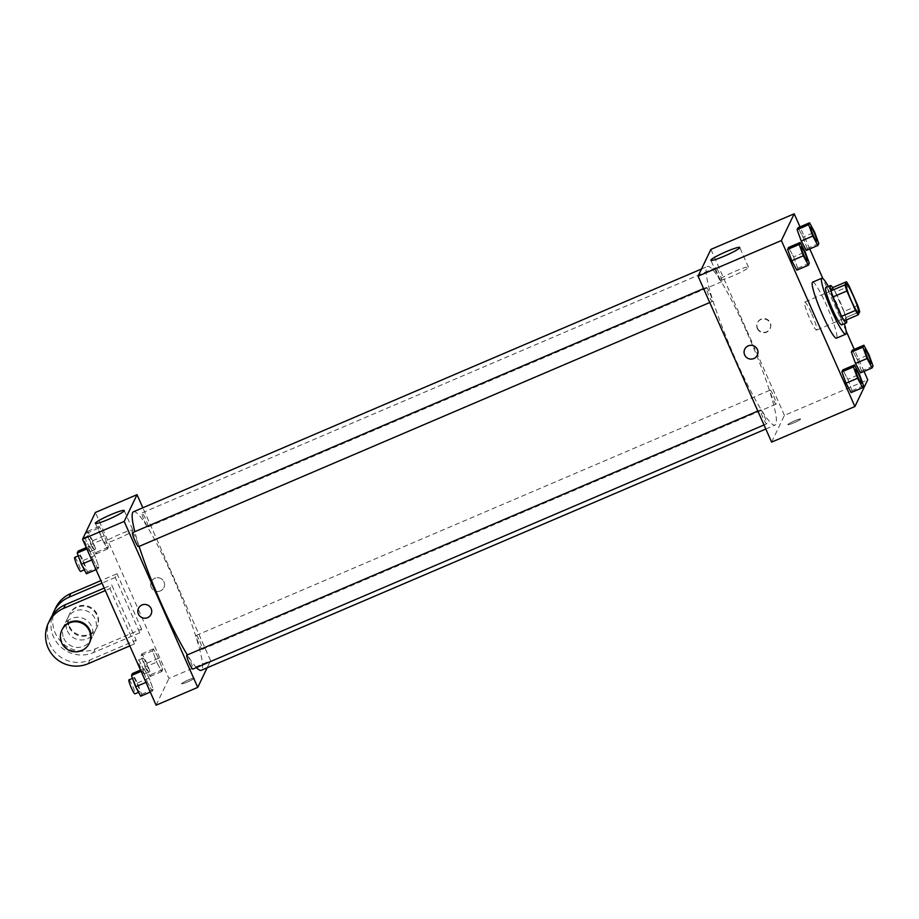 <?xml version="1.0" encoding="UTF-8"?>
<svg xmlns="http://www.w3.org/2000/svg" width="919" height="919" viewBox="0 0 919 919"><rect width="100%" height="100%" fill="white"/><g stroke="black" fill="none" stroke-linecap="round" stroke-linejoin="round"><path stroke-width="0.69" stroke-dasharray="4.59 3.45" d="M811.741 313.873A15.209 1.872 -113.1 0 1 816.646 330.082A15.209 1.872 -113.1 0 1 808.95 316.837A15.209 1.872 -113.1 0 1 804.688 302.11A15.209 1.872 -113.1 0 1 811.741 313.873M844.331 320.777L845.825 317.652L859.713 311.713M857.783 305.579L843.895 311.518L835.302 292.116L849.179 286.177M843.895 311.518A19.632 2.412 -113.1 0 1 845.825 317.652M832.545 287.681A19.632 2.412 -113.1 0 1 835.302 292.116M846.479 319.858A20.287 2.493 66.9 0 0 832.706 287.613M825.836 287.555A20.287 2.493 -113.1 0 1 835.233 303.236A20.287 2.493 -113.1 0 1 841.988 324.648A20.287 2.493 -113.1 0 1 841.781 324.855M828.398 286.464A30.43 3.745 -113.1 0 1 835.945 301.754A30.43 3.745 -113.1 0 1 844.343 323.764M812.603 282.179A30.43 3.745 -113.1 0 1 826.698 305.705A30.43 3.745 -113.1 0 1 836.52 338.146M863.584 385.716L852.016 390.655L851.086 392.585L852.016 390.655L847.881 379.317L842.815 369.92L847.881 379.317L859.449 374.378M809.317 263.271L797.749 268.21L796.83 270.14L797.749 268.21L793.614 256.872L788.559 247.464L793.614 256.872L805.193 251.932M864.021 371.379L854.256 349.346M846.1 330.932L822.907 278.595M809.765 248.934L800.001 226.89M873.05 365.98L861.482 370.931L860.552 372.861L861.482 370.931L857.347 359.593L852.292 350.185L857.347 359.593L868.914 354.642M818.783 243.535L807.215 248.486L806.296 250.416L807.215 248.486L803.08 237.148L798.025 227.74L803.08 237.148L814.659 232.197M771.615 442.119L784.447 415.377L867.743 379.777M794.717 420.81A6.973 0.747 -23.9 0 0 787.847 424.658A6.973 0.747 -23.9 0 0 794.521 422.51A6.973 0.747 -23.9 0 0 800.598 419.007A6.973 0.747 -23.9 0 0 794.717 420.81A6.973 0.747 -23.9 0 0 787.847 424.647A6.973 0.747 -23.9 0 0 794.521 422.499A6.973 0.747 -23.9 0 0 800.598 418.995A6.973 0.747 -23.9 0 0 794.717 420.799M747.308 333.137A86.214 10.591 -113.1 0 1 775.131 425.037A86.214 10.591 -113.1 0 1 731.513 349.932A86.214 10.591 -113.1 0 1 707.366 266.487A86.214 10.591 -113.1 0 1 747.308 333.137M784.447 415.377L710.892 249.405M709.928 293.299A7.605 0.93 -113.1 0 1 712.374 301.398A7.605 0.93 -113.1 0 1 708.526 294.769A7.605 0.93 -113.1 0 1 706.401 287.417A7.605 0.93 -113.1 0 1 709.928 293.299M764.183 415.744A7.605 0.93 -113.1 0 1 766.641 423.854A7.605 0.93 -113.1 0 1 762.793 417.226A7.605 0.93 -113.1 0 1 760.656 409.863A7.605 0.93 -113.1 0 1 764.183 415.744M773.649 396.009A7.605 0.93 -113.1 0 1 776.107 404.119A7.605 0.93 -113.1 0 1 772.259 397.49A7.605 0.93 -113.1 0 1 770.122 390.127A7.605 0.93 -113.1 0 1 773.649 396.009M718.325 275.792A7.605 0.93 66.9 0 0 721.84 281.673A7.605 0.93 66.9 0 0 719.715 274.31A7.605 0.93 66.9 0 0 715.867 267.682A7.605 0.93 66.9 0 0 718.325 275.792M757.497 328.186A6.973 6.881 -154.4 0 0 770.156 328.485A6.973 6.881 -154.4 0 0 766.848 319.272A6.973 6.881 -154.4 0 0 757.497 328.186M757.325 328.565A6.973 6.881 -154.4 0 0 769.973 328.864A6.973 6.881 -154.4 0 0 766.664 319.64A6.973 6.881 -154.4 0 0 757.325 328.565M744.746 349.197L744.746 349.197A6.973 6.881 25.6 0 1 757.394 349.496A6.973 6.881 25.6 0 1 757.325 355.228L757.325 355.228M735.143 271.266A15.795 1.677 156.1 0 1 748.468 267.176A15.795 1.677 156.1 0 1 734.718 275.114A15.795 1.677 156.1 0 1 719.6 279.973A15.795 1.677 156.1 0 1 735.143 271.266M133.508 511.757A86.214 10.591 -113.1 0 1 173.45 578.407A86.214 10.591 -113.1 0 1 201.272 670.307M196.436 667.55A86.214 10.591 -113.1 0 1 187.35 654.891M139.137 546.403A86.214 10.591 -113.1 0 1 134.829 531.699M144.455 521.062A7.605 0.93 66.9 0 0 147.982 526.943A7.605 0.93 66.9 0 0 145.845 519.58A7.605 0.93 66.9 0 0 141.997 512.951A7.605 0.93 66.9 0 0 144.455 521.062M186.798 655.132A7.605 0.93 -113.1 0 1 190.313 661.014A7.605 0.93 -113.1 0 1 192.772 669.124M199.791 641.278A7.605 0.93 -113.1 0 1 202.237 649.388A7.605 0.93 -113.1 0 1 198.389 642.76A7.605 0.93 -113.1 0 1 196.264 635.397A7.605 0.93 -113.1 0 1 199.791 641.278M132.531 532.675A7.605 0.93 -113.1 0 1 136.058 538.557A7.605 0.93 -113.1 0 1 138.516 546.667M210.577 660.646L207.143 667.803L210.577 660.646L142.836 507.77L210.577 660.646L168.924 678.452L95.381 512.48M810.753 227.131A7.605 0.93 -113.1 0 1 814.268 233.012A7.605 0.93 -113.1 0 1 816.738 241.111M807.215 248.486L803.08 237.148M801.288 246.855A7.605 0.93 -113.1 0 1 804.791 252.748A7.605 0.93 -113.1 0 1 807.273 260.847M797.749 268.21L793.614 256.872M865.02 349.576A7.605 0.93 -113.1 0 1 868.524 355.458A7.605 0.93 -113.1 0 1 870.994 363.568M861.482 370.931L857.347 359.593M855.555 369.312A7.605 0.93 -113.1 0 1 859.058 375.193A7.605 0.93 -113.1 0 1 861.528 383.292M852.016 390.655L847.881 379.317M90.843 544.622L95.898 554.031L96.828 552.101L92.693 540.763L87.638 531.354L86.708 533.284L90.843 544.622L102.411 539.683L107.466 549.08L108.396 547.15L104.261 535.811L99.206 526.415L98.276 528.345L102.411 539.683L107.466 549.08L108.396 547.15L104.261 535.811L99.206 526.415L98.276 528.345L102.411 539.683M92.302 541.578A7.605 0.93 -113.1 0 1 94.76 549.688A7.605 0.93 -113.1 0 1 90.912 543.06A7.605 0.93 -113.1 0 1 88.775 535.697A7.605 0.93 -113.1 0 1 92.302 541.578M95.898 554.031L107.466 549.08M96.828 552.101L108.396 547.15M92.693 540.763L104.261 535.811M87.638 531.354L99.206 526.415M86.708 533.284L98.276 528.345M87.673 543.554A7.605 0.93 -113.1 0 1 90.131 551.664A7.605 0.93 -113.1 0 1 86.283 545.036A7.605 0.93 -113.1 0 1 84.146 537.672A7.605 0.93 -113.1 0 1 87.673 543.554M86.432 573.766L87.362 571.836L83.227 560.498L78.161 551.09M82.836 561.314A7.605 0.93 -113.1 0 1 85.295 569.412A7.605 0.93 -113.1 0 1 81.446 562.796A7.605 0.93 -113.1 0 1 79.31 555.432A7.605 0.93 -113.1 0 1 82.836 561.314M92.945 559.407L98 568.815L98.93 566.885L94.795 555.547L89.74 546.139L88.81 548.069L92.945 559.407L98 568.815L98.93 566.885L94.795 555.547L89.74 546.139L88.81 548.069L92.945 559.407L91.716 559.935M96.035 569.654L98 568.815M87.362 571.836L98.93 566.885M83.227 560.498L94.795 555.547M86.271 547.621L89.74 546.139M86.834 548.907L88.81 548.069M74.68 557.408A7.605 0.93 -113.1 0 1 78.207 563.29A7.605 0.93 -113.1 0 1 80.665 571.4M145.099 667.068L150.165 676.476L151.084 674.546L146.96 663.208L141.894 653.8L140.975 655.729L145.099 667.068L156.678 662.128L161.733 671.536L162.663 669.606L158.528 658.268L153.462 648.86L152.543 650.79L156.678 662.128L161.733 671.536L162.663 669.606L158.528 658.268L153.462 648.86L152.543 650.79L156.678 662.128M146.569 664.023A7.605 0.93 -113.1 0 1 149.016 672.134A7.605 0.93 -113.1 0 1 145.168 665.505A7.605 0.93 -113.1 0 1 143.042 658.142A7.605 0.93 -113.1 0 1 146.569 664.023M150.165 676.476L161.733 671.536M151.084 674.546L162.663 669.606M146.96 663.208L158.528 658.268M141.894 653.8L153.462 648.86M140.975 655.729L152.543 650.79M141.94 665.999A7.605 0.93 -113.1 0 1 144.386 674.109A7.605 0.93 -113.1 0 1 140.538 667.481A7.605 0.93 -113.1 0 1 138.413 660.129A7.605 0.93 -113.1 0 1 141.94 665.999M140.699 696.211L141.618 694.282L137.494 682.943L132.428 673.535M137.092 683.759A7.605 0.93 -113.1 0 1 139.55 691.869A7.605 0.93 -113.1 0 1 135.702 685.241A7.605 0.93 -113.1 0 1 133.577 677.877A7.605 0.93 -113.1 0 1 137.092 683.759M147.201 681.852L152.267 691.26L153.197 689.33L149.062 677.992L143.996 668.584L143.077 670.514L147.201 681.852L152.267 691.26L153.197 689.33L149.062 677.992L143.996 668.584L143.077 670.514L147.201 681.852L145.983 682.38M150.291 692.11L152.267 691.26M141.618 694.282L153.197 689.33M137.494 682.943L149.062 677.992M140.527 670.066L143.996 668.584M141.101 671.364L143.077 670.514M128.947 679.853A7.605 0.93 -113.1 0 1 132.474 685.735A7.605 0.93 -113.1 0 1 134.921 693.845M160.411 590.928A6.973 6.881 25.6 0 1 151.313 581.566A6.973 6.881 25.6 0 1 160.584 578.384A6.973 6.881 25.6 0 1 160.411 590.928A6.973 6.881 -154.4 0 0 160.584 578.384A6.973 6.881 -154.4 0 0 152.623 589.343A6.973 6.881 -154.4 0 0 160.411 590.928M117.402 538.959A15.795 1.677 -23.9 0 0 132.945 530.252A15.795 1.677 -23.9 0 0 117.839 535.111A15.795 1.677 -23.9 0 0 104.077 543.049A15.795 1.677 -23.9 0 0 117.402 538.959M151.061 614.351L151.061 614.34A6.973 6.881 -154.4 0 0 141.963 604.989A6.973 6.881 -154.4 0 0 138.482 608.309L138.482 608.309M181.594 683.667A6.973 0.747 -23.9 0 0 181.583 683.77A6.973 0.747 -23.9 0 0 188.257 681.622A6.973 0.747 -23.9 0 0 194.334 678.119A6.973 0.747 -23.9 0 0 188.062 680.094A6.973 0.747 -23.9 0 0 181.594 683.667A6.973 0.747 156.1 0 1 188.05 680.083A6.973 0.747 156.1 0 1 194.334 678.119A6.973 0.747 156.1 0 1 188.257 681.622A6.973 0.747 156.1 0 1 181.583 683.759A6.973 0.747 156.1 0 1 181.594 683.656M156.092 705.195L168.924 678.452M129.82 645.896L134.427 643.932L136.207 640.21L111.693 584.886L109.912 588.608L105.306 590.572M134.427 643.932L109.912 588.608M55.588 608.022A30.43 30.028 -154.4 0 0 95.277 648.848L141.56 629.067L139.78 632.789L115.254 577.465L117.046 573.743L100.895 580.647M141.56 629.067L117.046 573.743M67.351 630.836A15.209 15.014 -154.4 0 0 94.956 631.479A15.209 15.014 -154.4 0 0 87.73 611.365A15.209 15.014 -154.4 0 0 67.351 630.836M139.78 632.789L93.497 652.559A30.43 30.028 25.6 0 1 52.28 615.581M115.254 577.465L101.998 583.128M63.79 638.268A15.209 15.014 -154.4 0 0 91.395 638.912A15.209 15.014 -154.4 0 0 84.169 618.797A15.209 15.014 -154.4 0 0 63.79 638.268M104.203 588.091L111.693 584.886M50.235 619.165A30.43 30.028 -154.4 0 0 89.936 659.991L136.207 640.21M69.132 627.126A15.209 15.014 -154.4 0 0 96.736 627.769A15.209 15.014 -154.4 0 0 89.511 607.654A15.209 15.014 -154.4 0 0 69.132 627.126M69.488 626.379A15.209 15.014 -154.4 0 0 97.092 627.022A15.209 15.014 -154.4 0 0 89.867 606.908A15.209 15.014 -154.4 0 0 69.488 626.379M62.17 629.469A15.209 15.014 -154.4 0 0 69.396 649.584A15.209 15.014 -154.4 0 0 89.602 642.622M93.497 652.559L95.277 648.848M88.144 663.702L89.936 659.991M846.342 284.304L804.688 302.11M858.3 312.288L816.646 330.082M748.468 267.176L739.738 247.487M719.6 279.973L710.869 260.284M765.814 429.024L775.131 425.037M701.496 269.003L707.366 266.487M715.867 267.682L141.997 512.951M721.84 281.673L147.982 526.943M764.011 424.98L766.641 423.854M757.842 411.069L760.656 409.863M202.237 649.388L776.107 404.119M196.264 635.397L770.122 390.127M709.755 302.523L712.374 301.398M703.586 288.612L706.401 287.417M90.131 551.664L94.76 549.688M84.146 537.672L88.775 535.697M84.318 569.837L85.295 569.412M78.276 555.869L79.31 555.432M144.386 674.109L149.016 672.134M138.413 660.129L143.042 658.142M138.585 692.283L139.55 691.869M132.543 678.314L133.577 677.877M95.346 523.348L104.077 543.049M124.226 510.55L132.945 530.252M67.524 618.326L63.951 625.747M94.956 631.479L91.395 638.912M69.66 613.869L69.304 614.604M97.092 627.022L96.736 627.769"/><path stroke-width="1.38" d="M853.395 296.067A15.209 1.872 -113.1 0 1 858.3 312.288A15.209 1.872 -113.1 0 1 850.603 299.031A15.209 1.872 -113.1 0 1 846.342 284.304A15.209 1.872 -113.1 0 1 853.395 296.067M846.433 281.754L844.929 284.879A19.632 2.412 -113.1 0 0 846.87 291.001L855.463 310.415A19.632 2.412 -113.1 0 0 858.208 314.838L859.713 311.713A19.632 2.412 -113.1 0 0 857.783 305.579L849.179 286.177A19.632 2.412 -113.1 0 0 846.433 281.754L832.545 287.681L831.052 290.806L844.929 284.879M831.052 290.806A19.632 2.412 -113.1 0 0 832.982 296.94L841.586 316.343A19.632 2.412 -113.1 0 0 844.331 320.777L858.208 314.838M832.706 287.613A20.287 2.493 66.9 0 0 830.466 285.579A20.287 2.493 66.9 0 0 836.152 305.211A20.287 2.493 66.9 0 0 846.41 322.879A20.287 2.493 66.9 0 0 846.617 322.672A20.287 2.493 66.9 0 0 846.479 319.858M846.41 322.879L841.781 324.855A20.287 2.493 -113.1 0 1 831.523 307.187A20.287 2.493 -113.1 0 1 825.836 287.555L830.466 285.579M841.586 316.343L855.463 310.415M832.982 296.94L846.87 291.001M844.343 323.764A30.43 3.745 -113.1 0 1 845.767 334.183A30.43 3.745 -113.1 0 1 830.374 307.681A30.43 3.745 -113.1 0 1 821.85 278.227A30.43 3.745 -113.1 0 1 828.398 286.464M845.767 334.183L836.52 338.146A30.43 3.745 -113.1 0 1 821.115 311.633A30.43 3.745 -113.1 0 1 812.603 282.179L821.85 278.227M854.394 364.969L842.815 369.92L841.896 371.85L846.031 383.189L851.086 392.585L862.654 387.646L863.584 385.716L859.449 374.378L854.394 364.969L853.464 366.899L857.599 378.237L862.654 387.646M800.127 242.524L788.559 247.464L787.629 249.394L791.764 260.732L796.83 270.14L808.398 265.2L809.317 263.271L805.193 251.932L800.127 242.524L799.197 244.454L803.332 255.792L808.398 265.2M800.001 226.89L794.2 213.805L781.368 240.548L854.911 406.52L867.743 379.777L864.021 371.379M854.256 349.346L846.1 330.932M822.907 278.595L809.765 248.934M863.86 345.234L852.292 350.185L851.362 352.115L855.497 363.453L860.552 372.861L872.12 367.91L873.05 365.98L868.914 354.642L863.86 345.234L862.93 347.164L867.065 358.502L872.12 367.91M809.593 222.789L798.025 227.74L797.095 229.67L801.23 241.008L806.296 250.416L817.864 245.465L818.783 243.535L814.659 232.197L809.593 222.789L808.674 224.718L812.798 236.057L817.864 245.465M794.2 213.805L710.892 249.405L698.061 276.148L771.615 442.119L854.911 406.52M698.061 276.148L781.368 240.548M726.412 251.565A15.795 1.677 156.1 0 1 739.738 247.487A15.795 1.677 156.1 0 1 725.987 255.413A15.795 1.677 156.1 0 1 710.869 260.284A15.795 1.677 156.1 0 1 726.412 251.565M757.394 349.496A6.973 6.881 25.6 0 1 748.055 358.421A6.973 6.881 25.6 0 1 751.122 345.314A6.973 6.881 25.6 0 1 757.394 349.496M757.325 355.228A6.973 6.881 25.6 0 1 748.055 358.421A6.973 6.881 25.6 0 1 744.746 349.197M765.814 429.024L201.272 670.307A86.214 10.591 -113.1 0 1 196.436 667.55M187.35 654.891A86.214 10.591 -113.1 0 1 139.137 546.403M134.829 531.699A86.214 10.591 -113.1 0 1 133.508 511.757L701.496 269.003M764.011 424.98L192.772 669.124A7.605 0.93 -113.1 0 1 188.923 662.496A7.605 0.93 -113.1 0 1 186.798 655.132L757.842 411.069M709.755 302.523L138.516 546.667A7.605 0.93 -113.1 0 1 134.656 540.039A7.605 0.93 -113.1 0 1 132.531 532.675L703.586 288.612M197.746 687.389L207.143 667.803L197.746 687.389L124.191 521.418L197.746 687.389L156.092 705.195L82.549 539.223L124.191 521.418L137.023 494.675L124.191 521.418M137.023 494.675L142.836 507.77L137.023 494.675L95.381 512.48L82.549 539.223M816.715 241.123L816.75 241.111A7.605 0.93 -113.1 0 1 816.715 241.123A7.605 0.93 -113.1 0 1 812.867 234.494A7.605 0.93 -113.1 0 1 810.742 227.131A7.605 0.93 -113.1 0 1 810.753 227.131L810.776 227.119A7.605 0.93 -113.1 0 1 814.303 233.001A7.605 0.93 -113.1 0 1 816.75 241.111A7.605 0.93 -113.1 0 1 812.901 234.483A7.605 0.93 -113.1 0 1 810.776 227.119M798.025 227.74L797.095 229.67L801.23 241.008L812.798 236.057M801.23 241.008L806.296 250.416M797.095 229.67L808.674 224.718M807.25 260.858L807.284 260.835A7.605 0.93 -113.1 0 1 807.25 260.858A7.605 0.93 -113.1 0 1 803.401 254.23A7.605 0.93 -113.1 0 1 801.276 246.866A7.605 0.93 -113.1 0 1 801.288 246.855A7.605 0.93 -113.1 0 1 804.837 252.725A7.605 0.93 -113.1 0 1 807.284 260.835A7.605 0.93 -113.1 0 1 803.436 254.207A7.605 0.93 -113.1 0 1 801.311 246.843L801.276 246.866M788.559 247.464L787.629 249.394L791.764 260.732L803.332 255.792M791.764 260.732L796.83 270.14M787.629 249.394L799.197 244.454M871.017 363.556L870.982 363.568A7.605 0.93 -113.1 0 1 870.982 363.568A7.605 0.93 -113.1 0 1 867.134 356.94A7.605 0.93 -113.1 0 1 864.997 349.588A7.605 0.93 -113.1 0 1 865.02 349.576L865.043 349.565A7.605 0.93 -113.1 0 1 868.558 355.446A7.605 0.93 -113.1 0 1 871.017 363.556A7.605 0.93 -113.1 0 1 867.168 356.928A7.605 0.93 -113.1 0 1 865.043 349.565M852.292 350.185L851.362 352.115L855.497 363.453L867.065 358.502M855.497 363.453L860.552 372.861M851.362 352.115L862.93 347.164M861.551 383.292L861.517 383.303A7.605 0.93 -113.1 0 1 861.517 383.303A7.605 0.93 -113.1 0 1 857.668 376.675A7.605 0.93 -113.1 0 1 855.532 369.312A7.605 0.93 -113.1 0 1 855.555 369.312L855.566 369.3A7.605 0.93 -113.1 0 1 859.093 375.182A7.605 0.93 -113.1 0 1 861.551 383.292A7.605 0.93 -113.1 0 1 857.703 376.664A7.605 0.93 -113.1 0 1 855.566 369.3M842.815 369.92L841.896 371.85L846.031 383.189L857.599 378.237M846.031 383.189L851.086 392.585M841.896 371.85L853.464 366.899M86.271 547.621L78.161 551.09L77.242 553.02L81.377 564.358L86.432 573.766L96.035 569.654M81.377 564.358L91.716 559.935M77.242 553.02L86.834 548.907M84.318 569.837L80.665 571.4A7.605 0.93 -113.1 0 1 76.817 564.771A7.605 0.93 -113.1 0 1 74.68 557.408L78.276 555.869M140.527 670.066L132.428 673.535L131.497 675.465L135.633 686.803L140.699 696.211L150.291 692.11M135.633 686.803L145.983 682.38M131.497 675.465L141.101 671.364M138.585 692.283L134.921 693.845A7.605 0.93 -113.1 0 1 131.072 687.217A7.605 0.93 -113.1 0 1 128.947 679.853L132.543 678.314M108.672 519.269A15.795 1.677 156.1 0 1 95.346 523.348A15.795 1.677 156.1 0 1 109.108 515.421A15.795 1.677 156.1 0 1 124.226 510.55A15.795 1.677 156.1 0 1 108.672 519.269M141.963 604.989A6.973 6.881 25.6 0 1 151.061 614.351A6.973 6.881 25.6 0 1 141.802 617.534A6.973 6.881 25.6 0 1 141.963 604.989M138.482 608.309A6.973 6.881 -154.4 0 0 141.802 617.534A6.973 6.881 -154.4 0 0 151.061 614.34M101.998 583.128L68.982 597.235L70.763 593.525A30.43 30.028 -154.4 0 0 55.588 608.022L53.807 611.744A30.43 30.028 25.6 0 1 68.982 597.235M52.28 615.581A30.43 30.028 25.6 0 1 53.807 611.744M105.306 590.572L63.629 608.378L65.41 604.668L104.203 588.091M65.41 604.668A30.43 30.028 -154.4 0 0 50.235 619.165L48.454 622.887A30.43 30.028 -154.4 0 0 88.144 663.702L129.82 645.896M100.895 580.647L70.763 593.525M89.246 643.369L89.602 642.622A15.209 15.014 -154.4 0 0 76.093 621.003A15.209 15.014 -154.4 0 0 62.17 629.469L61.814 630.204A15.209 15.014 25.6 0 1 89.419 630.859A15.209 15.014 25.6 0 1 69.04 650.319A15.209 15.014 25.6 0 1 61.814 630.204M63.629 608.378A30.43 30.028 -154.4 0 0 48.454 622.887"/></g></svg>
